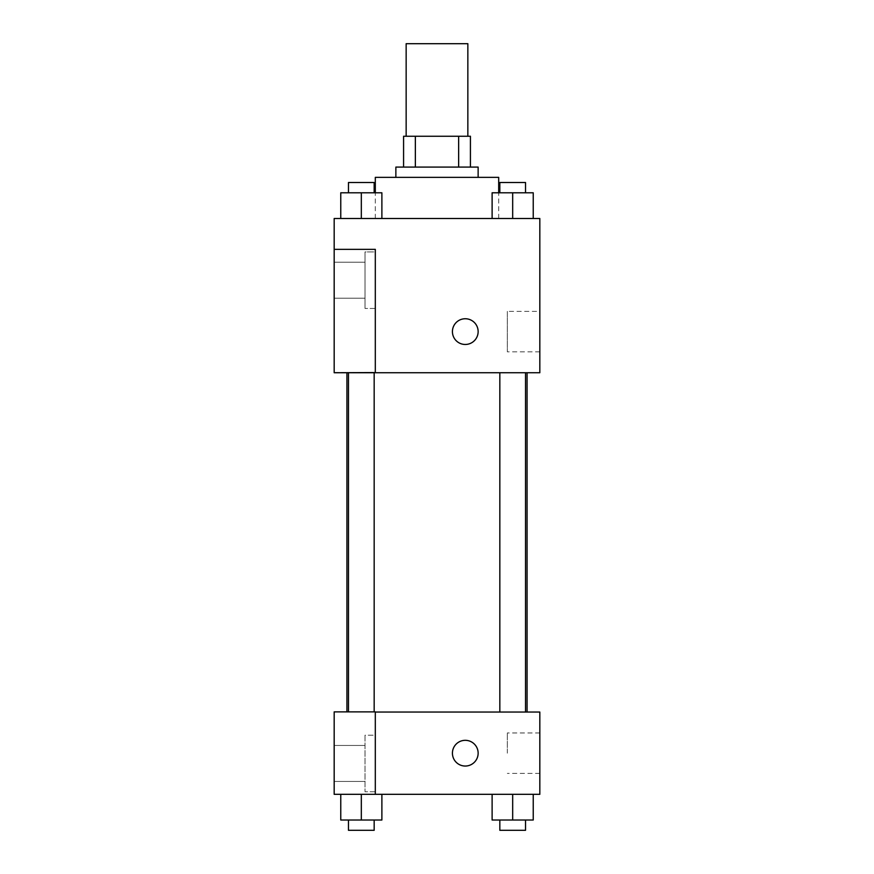 <?xml version="1.0" encoding="UTF-8"?>
<svg xmlns="http://www.w3.org/2000/svg" width="874" height="874" viewBox="0 0 874 874"><rect width="100%" height="100%" fill="white"/><g stroke="black" fill="none" stroke-linecap="round" stroke-linejoin="round"><path stroke-width="0.66" stroke-dasharray="4.37 3.28" d="M406.148 43.7L467.852 43.7M437 136.246L406.148 136.246L437 136.246M458.642 167.087L458.642 136.246L470.42 136.246L470.42 167.087L415.358 167.087L470.42 167.087M458.642 136.246L403.58 136.246M415.358 167.087L403.58 167.087L415.358 167.087L415.358 136.246M478.133 167.087L395.867 167.087M395.867 177.367L478.133 177.367L395.867 177.367M375.307 177.367L498.693 177.367M437 218.5L375.307 218.5L437 218.5M539.826 218.5L334.174 218.5L334.174 372.575L375.307 372.575L375.307 249.352L334.174 249.352L375.307 249.352L375.307 372.575L334.174 372.739L539.826 372.739L539.826 218.5M340.762 218.5L381.883 218.5L340.762 218.5L381.883 218.5L340.762 218.5L361.323 218.5L361.323 192.793L340.762 192.793L374.17 192.793L340.762 192.793L340.762 218.5L361.323 218.5L340.762 218.5L340.762 192.793L340.762 218.5L381.883 218.5L361.323 218.5L361.323 192.793L381.883 192.793L348.464 192.793L381.883 192.793L381.883 218.5L381.883 192.793M492.117 218.5L533.238 218.5L492.117 218.5L533.238 218.5L492.117 218.5L512.677 218.5L512.677 192.793L492.117 192.793L525.536 192.793L492.117 192.793L492.117 218.5L512.677 218.5L492.117 218.5L492.117 192.793L492.117 218.5L533.238 218.5L512.677 218.5L512.677 192.793L533.238 192.793L499.83 192.793L533.238 192.793L533.238 218.5L533.238 192.793M478.133 331.607A12.848 12.848 0 0 0 458.85 320.474A12.848 12.848 0 0 0 458.85 342.739A12.848 12.848 0 0 0 478.133 331.607A12.848 12.848 0 0 1 458.85 342.739A12.848 12.848 0 0 1 458.85 320.474A12.848 12.848 0 0 1 478.133 331.607M375.307 251.92L375.307 308.467L375.307 251.92L365.026 251.92L365.026 308.467L365.026 251.92L365.026 308.467L365.026 251.92L375.307 251.92L375.307 308.467L375.307 251.92M365.026 280.193L365.026 262.2L365.026 280.193M334.174 280.193L334.174 262.2L334.174 280.193M539.826 311.384L539.826 351.829L539.826 311.384L507.335 311.384L507.335 351.829L507.335 311.384M334.174 372.575L375.307 372.575L375.307 249.352L334.174 249.352M452.426 331.607A12.848 12.848 0 0 0 471.709 342.739A12.848 12.848 0 0 0 471.709 320.474A12.848 12.848 0 0 0 452.426 331.607M334.174 344.454L334.174 318.748L334.185 344.454M512.677 372.739L525.536 372.739L512.677 372.739M361.323 372.739L348.464 372.739L361.323 372.739M437 372.739L527.077 372.739L437 372.739M437 712.048L346.923 712.048L437 712.048M512.677 712.048L525.536 712.048L512.677 712.048M361.323 712.048L348.464 712.048L361.323 712.048M334.174 712.048L375.307 712.048L334.174 712.048L334.174 794.313L375.307 794.313L375.307 711.884L334.174 712.048M375.307 794.313L539.826 794.313L539.826 712.048L375.307 711.884L375.307 794.313L375.307 712.048M334.174 753.18L334.174 766.039L334.185 753.18M334.174 763.461L334.174 745.467L334.174 763.461M365.026 763.461L365.026 745.467L365.026 763.461M365.026 735.187L365.026 791.746L365.026 735.187L365.026 791.746L365.026 735.187L375.307 735.187L375.307 791.746L375.307 735.187L365.026 735.187M375.307 735.187L375.307 791.746L375.307 735.187M375.307 711.884L334.174 711.884L375.307 711.884M381.883 820.02L381.883 794.313L381.883 820.02L361.323 820.02L381.883 820.02L361.323 820.02L361.323 794.313L340.762 794.313L381.872 794.313L340.762 794.313L340.762 820.02L361.323 820.02L340.762 820.02L340.762 794.313L381.883 794.313L361.323 794.313L381.883 794.313L361.323 794.313L361.323 820.02L340.762 820.02L340.762 794.313M533.238 820.02L533.238 794.313L533.238 820.02L512.677 820.02L533.238 820.02L512.677 820.02L512.677 794.313L492.128 794.313L533.238 794.313L492.117 794.313L533.238 794.313L492.117 794.313L512.677 794.313L512.677 820.02L492.117 820.02L492.117 794.313L492.117 820.02L525.536 820.02L492.117 820.02L492.117 794.313M539.826 753.18L539.826 773.403L539.826 753.18M507.335 753.18L507.335 732.958L507.335 753.18M452.426 753.18A12.848 12.848 0 0 0 471.709 764.313A12.848 12.848 0 0 0 471.709 742.048A12.848 12.848 0 0 0 452.426 753.18M478.133 753.18A12.848 12.848 0 0 0 458.85 742.048A12.848 12.848 0 0 0 458.85 764.313A12.848 12.848 0 0 0 478.133 753.18A12.848 12.848 0 0 1 458.85 764.313A12.848 12.848 0 0 1 458.85 742.048A12.848 12.848 0 0 1 478.133 753.18M499.83 820.02L499.83 830.3L525.536 830.3L499.83 830.3L525.536 830.3L525.536 820.02L499.83 820.02L525.536 820.02M512.677 820.02L512.677 794.313M348.464 820.02L348.464 830.3L374.17 830.3L348.464 830.3L374.17 830.3L374.17 820.02L348.464 820.02L374.17 820.02M361.323 820.02L361.323 794.313M499.83 192.793L499.83 182.513L525.536 182.513L499.83 182.513L525.536 182.513L525.536 192.793M512.677 218.5L512.677 192.793M348.464 192.793L348.464 182.513L374.17 182.513L348.464 182.513L374.17 182.513L374.17 192.793M361.323 218.5L361.323 192.793M498.693 218.5L498.693 192.793M375.307 218.5L375.307 192.793M375.307 308.467L365.026 308.467L375.307 308.467M334.174 298.187L365.026 298.187L334.174 298.187M334.174 262.2L365.026 262.2L334.174 262.2M539.826 351.829L507.335 351.829M374.17 711.884L374.17 372.739M348.464 711.884L348.464 372.739M525.536 712.048L525.536 372.739M499.83 712.048L499.83 372.739M334.174 781.454L365.026 781.454L334.174 781.454M334.174 745.467L365.026 745.467L334.174 745.467M375.307 791.746L365.026 791.746L375.307 791.746M539.826 732.958L507.335 732.958M539.826 773.403L507.335 773.403"/><path stroke-width="1.31" d="M467.852 136.246L467.852 43.7L406.148 43.7L406.148 136.246M415.358 167.087L415.358 136.246L403.58 136.246L403.58 167.087L403.58 136.246M415.358 136.246L470.42 136.246L470.42 167.087M458.642 167.087L458.642 136.246M395.867 177.367L395.867 167.087L478.133 167.087L478.133 177.367M498.693 192.793L498.693 177.367L375.307 177.367L375.307 192.793M334.174 218.5L539.826 218.5L539.826 372.739L334.174 372.739L375.307 372.575L375.307 249.352L334.174 249.352L334.174 218.5M452.426 331.607A12.848 12.848 0 0 1 471.709 320.474A12.848 12.848 0 0 1 471.709 342.739A12.848 12.848 0 0 1 452.426 331.607M334.174 249.352L334.174 372.575M375.307 712.048L539.826 712.048L539.826 794.313L334.174 794.313L334.174 711.884L375.307 711.884L375.307 794.313M452.426 753.18A12.848 12.848 0 0 1 471.709 742.048A12.848 12.848 0 0 1 471.709 764.313A12.848 12.848 0 0 1 452.426 753.18M492.117 794.313L492.117 820.02L533.238 820.02L533.238 794.313L533.238 820.02M512.677 820.02L512.677 794.313M525.536 820.02L525.536 830.3L499.83 830.3L499.83 820.02M340.762 794.313L340.762 820.02L381.883 820.02L381.883 794.313L381.883 820.02M361.323 820.02L361.323 794.313M374.17 820.02L374.17 830.3L348.464 830.3L348.464 820.02M492.117 218.5L492.117 192.793L533.238 192.793L533.238 218.5L533.238 192.793M512.677 218.5L512.677 192.793M525.536 192.793L525.536 182.513L499.83 182.513L499.83 192.793M340.762 218.5L340.762 192.793L381.883 192.793L381.883 218.5L381.883 192.793M361.323 218.5L361.323 192.793M374.17 192.793L374.17 182.513L348.464 182.513L348.464 192.793M527.077 712.048L527.077 372.739M346.923 711.884L346.923 372.739M499.83 372.739L499.83 712.048M525.536 372.739L525.536 712.048M374.17 711.884L374.17 372.739M348.464 711.884L348.464 372.739"/></g></svg>
